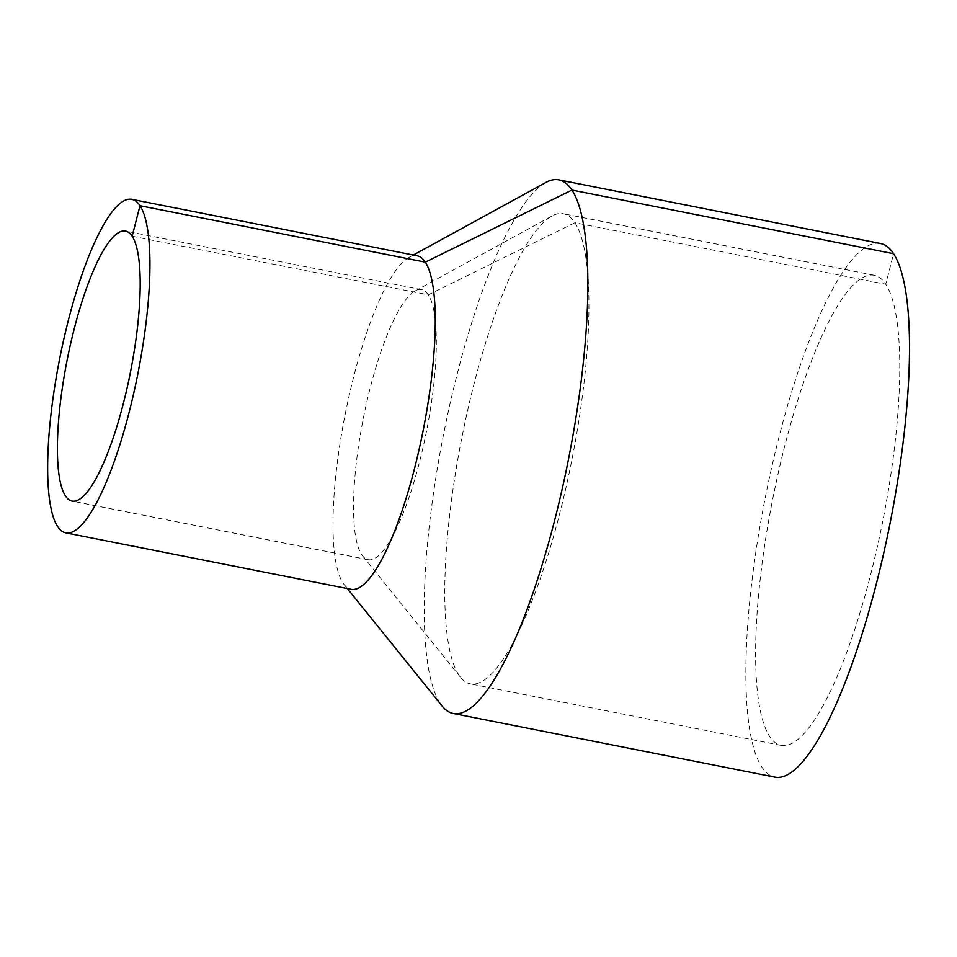 <?xml version="1.0" encoding="UTF-8"?>
<svg xmlns="http://www.w3.org/2000/svg" width="957" height="957" viewBox="0 0 957 957"><rect width="100%" height="100%" fill="white"/><g stroke="black" fill="none" stroke-linecap="round" stroke-linejoin="round"><path stroke-width="0.72" stroke-dasharray="4.79 3.59" d="M545.849 182.464A271.991 63.7 -78.8 0 0 443.558 434.311A271.991 63.7 -78.8 0 0 442.218 706.134M880.488 243.509A271.991 63.7 -78.8 0 0 765.205 497.963A271.991 63.7 -78.8 0 0 774.895 777.144M417.132 255.794A169.987 39.811 -78.8 0 0 409.01 257.409A169.987 39.811 -78.8 0 0 345.082 414.824A169.987 39.811 -78.8 0 0 344.245 584.715A169.987 39.811 -78.8 0 0 351.135 589.309M132.138 236.235L428.269 294.84A137.629 32.227 -78.8 0 0 421.654 289.684A137.629 32.227 -78.8 0 0 415.075 291A137.629 32.227 -78.8 0 0 363.313 418.424A137.629 32.227 -78.8 0 0 362.643 555.969A137.629 32.227 -78.8 0 0 368.218 559.689A137.629 32.227 -78.8 0 0 423.209 446.716A137.629 32.227 -78.8 0 0 428.269 294.84L574.894 222.73A239.621 56.116 -78.8 0 0 563.362 213.746A239.621 56.116 -78.8 0 0 551.914 216.043A239.621 56.116 -78.8 0 0 461.8 437.923A239.621 56.116 -78.8 0 0 460.616 677.4A239.621 56.116 -78.8 0 0 470.33 683.872A239.621 56.116 -78.8 0 0 566.077 487.161A239.621 56.116 -78.8 0 0 574.894 222.73L885.739 284.253A239.621 56.116 -78.8 0 0 874.208 275.269A239.621 56.116 -78.8 0 0 772.646 499.434A239.621 56.116 -78.8 0 0 781.175 745.383A239.621 56.116 -78.8 0 0 876.911 548.672A239.621 56.116 -78.8 0 0 885.739 284.253L893.575 253.713M344.245 584.715L347.343 588.555M409.01 257.409L413.34 255.04M421.654 289.684L125.523 231.08M368.218 559.689L72.086 501.085M362.643 555.969L460.616 677.4M415.075 291L551.914 216.043M874.208 275.269L563.362 213.746M781.175 745.383L470.33 683.872"/><path stroke-width="1.44" d="M347.343 588.555L442.218 706.134A271.991 63.7 -78.8 0 0 453.247 713.491A271.991 63.7 -78.8 0 0 561.915 490.199A271.991 63.7 -78.8 0 0 571.927 190.06A271.991 63.7 -78.8 0 0 558.84 179.856A271.991 63.7 -78.8 0 0 545.849 182.464L413.34 255.04M453.247 713.491L774.895 777.144A271.991 63.7 -78.8 0 0 883.562 553.852A271.991 63.7 -78.8 0 0 893.575 253.713A271.991 63.7 -78.8 0 0 880.488 243.509L558.84 179.856M65.794 532.846L351.135 589.309A169.987 39.811 -78.8 0 0 419.046 449.754A169.987 39.811 -78.8 0 0 425.315 262.158A169.987 39.811 -78.8 0 0 417.132 255.794L131.803 199.331A169.987 39.811 -78.8 0 0 59.741 358.361A169.987 39.811 -78.8 0 0 65.794 532.846A169.987 39.811 -78.8 0 0 133.717 393.291A169.987 39.811 -78.8 0 0 139.985 205.695A169.987 39.811 -78.8 0 0 131.803 199.331M132.138 236.235A137.629 32.227 -78.8 0 0 125.523 231.08A137.629 32.227 -78.8 0 0 67.181 359.832A137.629 32.227 -78.8 0 0 72.086 501.085A137.629 32.227 -78.8 0 0 127.066 388.111A137.629 32.227 -78.8 0 0 132.138 236.235L139.985 205.695L425.315 262.158L571.927 190.06L893.575 253.713"/></g></svg>
